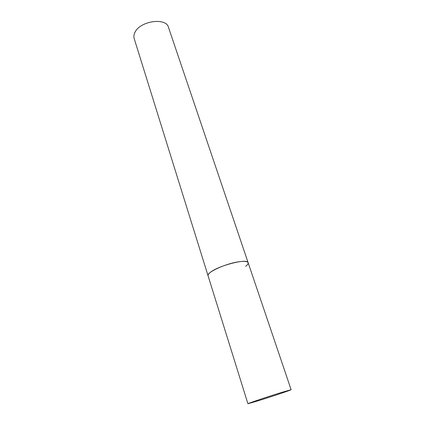 <?xml version="1.0" encoding="UTF-8"?>
<svg xmlns="http://www.w3.org/2000/svg" width="425" height="425" viewBox="0 0 425 425"><rect width="100%" height="100%" fill="white"/><g stroke="black" fill="none" stroke-linecap="round" stroke-linejoin="round"><path stroke-width="0.64" d="M291.125 389.704L281.159 392.562C267.484 396.801 246.978 403.713 247.924 403.739L258.57 400.669C271.931 396.509 291.678 389.868 291.125 389.704L248.152 262.74C247.44 261.216 243.977 260.95 237.761 261.943C224.496 264.037 206.242 272.653 208.064 275.767C207.825 274.959 208.494 273.907 210.062 272.616C217.834 265.715 247.908 258.012 248.152 262.74C248.423 263.665 247.584 264.86 245.65 266.321M247.924 403.739L134.183 38.563C133.615 36.699 133.838 34.701 134.863 32.576C139.692 20.974 166.127 17.09 168.502 27.413L248.152 262.74"/></g></svg>
